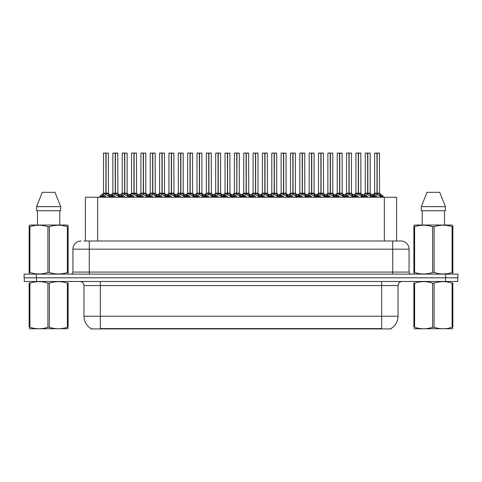 <?xml version="1.0" encoding="UTF-8"?>
<svg xmlns="http://www.w3.org/2000/svg" width="482" height="482" viewBox="0 0 482 482"><rect width="100%" height="100%" fill="white"/><g stroke="black" fill="none" stroke-linecap="round" stroke-linejoin="round"><path stroke-width="0.72" d="M84.013 241L89.284 241L84.013 241L85.404 241L85.404 197.246L396.596 197.246L396.596 241M391.083 328.519L391.083 328.923L90.917 328.923L90.917 328.519M91.044 328.591A14.315 14.315 0 0 1 83.97 316.246L100.328 316.246L100.328 328.591L381.672 328.591L381.672 316.246L398.03 316.246L398.03 285.573A4.091 4.091 0 0 1 402.121 281.482M83.97 316.246L83.97 285.573C84.175 284.91 83.476 281.862 79.879 281.482M390.956 328.591A14.315 14.315 0 0 0 398.03 316.246M36.53 281.482L457.737 281.482L457.737 277.807L24.263 277.807L24.263 281.482L36.53 281.482L36.53 277.807M457.737 281.482L457.737 277.807M81.109 241A8.176 8.176 0 0 0 72.927 249.176L72.927 272.077A2.042 2.042 0 0 1 70.884 274.125M400.891 241A8.176 8.176 0 0 1 409.073 249.176L89.284 249.176L89.284 241L400.771 241M409.073 249.176L409.073 272.077C409.182 273.312 409.863 273.993 411.116 274.125M36.367 274.125L24.1 274.125L24.1 277.807L36.367 277.807L36.367 274.125L445.633 274.125L445.633 277.807L457.9 277.807L457.9 274.125L445.633 274.125M358.481 153.162L360.825 153.162L358.481 153.162L358.481 193.186L361.59 194.915L361.59 196.427L363.338 196.427L364.934 194.541L367.615 193.186L367.615 194.614L367.76 153.077L370.092 153.077L368.537 153.077L370.176 153.162L370.176 193.155L367.826 193.186L370.507 194.541L372.104 196.427L373.857 196.427L373.857 197.246M367.615 153.077L365.266 153.162L367.615 153.077L365.266 153.162L365.266 193.155L367.615 193.186M370.092 153.077L367.826 153.077M361.163 194.541L361.584 197.246M363.633 197.246L363.338 196.427M370.935 194.915L370.935 196.837L372.11 196.837L371.815 197.246M370.64 197.246L370.935 196.837M367.688 153.077L367.688 193.155L370.248 193.312L368.097 193.318M367.615 153.162L367.724 193.155M365.35 153.077L368.537 153.077M367.826 193.186L367.826 194.614L367.754 193.155M367.615 194.614L364.506 196.427L367.724 196.427M367.826 193.155L367.826 153.162M370.935 196.427L367.826 194.614M364.506 194.915L364.802 197.246M372.11 196.427L372.11 196.837M372.797 196.114L374.285 194.541L376.96 193.186L376.96 194.614L377.105 153.077L379.442 153.077L374.695 153.077L377.032 153.077L377.032 193.155L379.858 194.541L381.455 196.427L383.202 196.427L383.202 197.246M376.966 153.077L374.616 153.162L374.616 193.155L376.96 193.186M379.521 153.162L377.177 153.162L377.177 193.155L379.521 193.155L379.442 153.077M380.286 194.915L380.286 196.837L381.455 196.837L381.16 197.246M379.985 197.246L380.286 196.837M376.96 153.162L377.069 193.155M377.177 193.186L377.177 194.614L377.105 193.155M380.286 196.427L377.177 194.614M376.96 194.614L373.857 196.427L377.069 196.427M377.032 153.077L376.249 153.077M373.851 196.837L374.153 197.246M381.455 196.427L381.455 196.837M68.113 328.706L29.161 328.772M68.113 327.537L68.113 327.266C68.113 329.248 68.113 329.248 68.113 327.266L67.39 327.266L67.39 283.139C61.401 281.157 55.394 281.157 49.357 283.139L47.911 283.139C41.928 281.157 35.921 281.157 29.884 283.139L29.161 283.139C29.161 281.157 29.161 281.157 29.161 283.139L29.161 282.868M49.357 283.139L49.357 327.266C55.346 329.248 61.353 329.248 67.39 327.266M49.357 327.266L47.911 327.266L47.911 283.139M68.113 282.874L68.113 283.139C68.113 281.157 68.113 281.157 68.113 283.139L67.39 283.139M68.113 283.139L68.113 327.266M29.884 283.139L29.884 327.266L29.161 327.266L29.161 283.139M29.884 327.266C35.867 329.248 41.88 329.248 47.911 327.266M29.161 327.266C29.161 329.248 29.161 329.248 29.161 327.266M67.854 274.125L68.113 272.469L67.39 272.469L67.39 226.703C61.401 224.726 55.394 224.726 49.357 226.703L47.911 226.703C41.928 224.726 35.921 224.726 29.884 226.703L29.161 226.703L29.161 225.582L30.107 225.052L29.161 225.582L29.161 272.987M49.357 226.703L49.357 272.469C55.346 274.451 61.353 274.451 67.39 272.469M49.357 272.469L47.911 272.469L47.911 226.703M29.884 226.703L29.884 272.469C35.867 274.451 41.88 274.451 47.911 272.469M29.884 272.469L29.161 272.469L29.414 274.125M68.113 231.185L68.113 225.582L67.167 225.052L68.113 225.582L68.113 226.703L67.39 226.703M67.167 225.052L30.107 225.052M55.02 192.336L60.684 206.651L55.02 192.336L42.253 192.336L36.59 206.651L36.59 210.736L60.684 210.736L60.684 206.651L36.59 206.651L42.253 192.336M37.482 210.736L37.482 225.052M59.786 225.052L59.786 210.736L59.786 225.052M68.113 226.703L68.113 272.987M452.839 328.706L413.887 328.772M452.839 327.537L452.839 327.266C452.839 329.248 452.839 329.248 452.839 327.266L452.116 327.266L452.116 283.139C446.133 281.157 440.12 281.157 434.089 283.139L432.643 283.139C426.654 281.157 420.647 281.157 414.61 283.139L413.887 283.139C413.887 281.157 413.887 281.157 413.887 283.139L413.887 282.868M434.089 283.139L434.089 327.266C440.072 329.248 446.079 329.248 452.116 327.266M434.089 327.266L432.643 327.266L432.643 283.139M452.839 282.874L452.839 283.139C452.839 281.157 452.839 281.157 452.839 283.139L452.116 283.139M452.839 283.139L452.839 327.266M414.61 283.139L414.61 327.266L413.887 327.266L413.887 283.139M414.61 327.266C420.599 329.248 426.606 329.248 432.643 327.266M413.887 327.266C413.887 329.248 413.887 329.248 413.887 327.266M452.586 274.125L452.839 272.469L452.116 272.469L452.116 226.703C446.133 224.726 440.12 224.726 434.089 226.703L432.643 226.703C426.654 224.726 420.647 224.726 414.61 226.703L413.887 226.703L413.887 225.582L414.833 225.052L413.887 225.582L413.887 272.987M434.089 226.703L434.089 272.469C440.072 274.451 446.079 274.451 452.116 272.469M434.089 272.469L432.643 272.469L432.643 226.703M414.61 226.703L414.61 272.469C420.599 274.451 426.606 274.451 432.643 272.469M414.61 272.469L413.887 272.469L414.146 274.125M452.839 231.185L452.839 225.582L451.893 225.052L452.839 225.582L452.839 226.703L452.116 226.703M451.893 225.052L414.833 225.052M439.747 192.336L445.41 206.651L439.747 192.336L426.98 192.336L421.316 206.651L421.316 210.736L445.41 210.736L445.41 206.651L421.316 206.651L426.98 192.336M422.214 210.736L422.214 225.052M444.518 225.052L444.518 210.736M452.839 226.703L452.839 272.987M339.786 153.162L342.13 153.162L339.786 153.162L339.786 193.186L342.895 194.915L342.895 196.427L344.636 196.427L346.239 194.541L348.92 193.186L348.92 194.614L349.058 153.077L351.396 153.077L349.842 153.077L351.48 153.162L351.48 193.155L349.131 193.186L351.812 194.541L353.408 196.427L355.162 196.427L355.162 197.246M348.92 153.077L346.57 153.162L348.92 153.077L346.57 153.162L346.57 193.155L348.92 193.186M351.396 153.077L349.131 153.077M342.461 194.541L342.889 197.246M344.931 197.246L344.636 196.427M352.24 194.915L352.24 196.837L353.408 196.837L353.113 197.246M351.944 197.246L352.24 196.837M348.986 153.077L348.986 193.155L351.553 193.312L349.402 193.318M348.92 153.162L349.022 193.155M346.654 153.077L349.842 153.077M349.131 193.186L349.131 194.614L349.058 193.155M348.92 194.614L345.811 196.427L349.022 196.427M349.131 193.155L349.131 153.162M352.24 196.427L349.131 194.614M345.811 194.915L346.106 197.246M353.408 196.427L353.408 196.837M321.084 153.162L323.434 153.162L321.084 153.162L321.084 193.186L324.199 194.915L324.199 196.427L325.94 196.427L327.543 194.541L330.218 193.186L330.218 194.614L330.363 153.077L332.701 153.077L331.146 153.077L332.779 153.162L332.779 193.155L330.435 193.186L333.116 194.541L334.713 196.427L336.46 196.427L336.46 197.246M330.224 153.077L327.874 153.162L330.224 153.077L327.874 153.162L327.874 193.155L330.218 193.186M332.701 153.077L330.429 153.077M323.765 194.541L324.193 197.246M326.236 197.246L325.94 196.427M333.544 194.915L333.544 196.837L334.713 196.837L334.418 197.246M333.243 197.246L333.544 196.837M330.291 153.077L330.291 193.155L332.857 193.312L330.706 193.318M330.218 153.162L330.327 193.155M327.959 153.077L331.146 153.077M330.435 193.186L330.435 194.614L330.363 193.155M330.218 194.614L327.109 196.427L330.327 196.427M330.435 193.155L330.435 153.162M333.544 196.427L330.435 194.614M327.109 194.915L327.411 197.246M334.713 196.427L334.713 196.837M302.389 153.162L304.738 153.162L302.389 153.162L302.389 193.186L305.498 194.915L305.498 196.427L307.245 196.427L308.842 194.541L311.523 193.186L311.523 194.614L311.667 153.077L314.005 153.077L312.45 153.077L314.083 153.162L314.083 193.155L311.74 193.186L314.421 194.541L316.017 196.427L317.765 196.427L317.765 197.246M311.529 153.077L309.179 153.162L311.529 153.077L309.179 153.162L309.179 193.155L311.523 193.186M314.005 153.077L311.733 153.077M305.07 194.541L305.498 197.246M307.54 197.246L307.245 196.427M314.848 194.915L314.848 196.837L316.017 196.837L315.722 197.246M314.547 197.246L314.848 196.837M311.595 153.077L311.595 193.155L314.162 193.312L312.011 193.318M311.523 153.162L311.631 193.155M309.257 153.077L312.45 153.077M311.74 193.186L311.74 194.614L311.667 193.155M311.523 194.614L308.414 196.427L311.631 196.427M311.74 193.155L311.74 153.162M314.842 196.427L311.74 194.614M308.414 194.915L308.715 197.246M316.017 196.427L316.017 196.837M283.693 153.162L286.043 153.162L283.693 153.162L283.693 193.186L286.802 194.915L286.802 196.427L288.549 196.427L290.146 194.541L292.827 193.186L292.827 194.614L292.972 153.077L295.309 153.077L293.755 153.077L295.388 153.162L295.388 193.155L293.044 193.186L295.719 194.541L297.316 196.427L299.069 196.427L299.069 197.246M292.833 153.077L290.483 153.162L292.833 153.077L290.483 153.162L290.483 193.155L292.827 193.186M295.309 153.077L293.038 153.077M286.374 194.541L286.802 197.246M288.845 197.246L288.549 196.427M296.153 194.915L296.153 196.837L297.322 196.837L297.026 197.246M295.852 197.246L296.153 196.837M292.899 153.077L292.899 193.155L295.466 193.312L293.309 193.318M292.827 153.162L292.935 193.155M290.562 153.077L293.755 153.077M293.044 193.186L293.044 194.614L292.972 193.155M292.827 194.614L289.718 196.427L292.935 196.427M293.044 193.155L293.044 153.162M296.147 196.427L293.044 194.614M289.718 194.915L290.019 197.246M297.322 196.427L297.322 196.837M354.101 196.114L355.583 194.541L358.265 193.186L358.265 194.614L358.475 153.077M355.921 153.162L358.271 153.077L355.921 153.162L355.921 193.155L358.265 193.186M360.747 153.077L355.999 153.077M361.289 197.246L361.59 196.837M358.271 153.077L358.337 193.155L360.825 193.155L358.481 193.155M360.825 153.162L360.904 193.312L358.747 193.318M358.265 153.162L358.373 193.155M358.481 193.186L358.481 194.614L358.409 193.155M358.265 194.614L355.162 196.427L358.373 196.427M358.337 153.077L357.554 153.077M361.163 196.023L358.481 194.614M361.59 194.915L362.645 196.114M355.156 196.837L355.457 197.246M335.4 196.114L336.888 194.541L339.569 193.186L339.569 194.614L339.78 153.077M337.225 153.162L339.575 153.077L337.225 153.162L337.225 193.155L339.569 193.186M342.045 153.077L337.304 153.077M342.594 197.246L342.895 196.837M339.575 153.077L339.641 193.155L342.13 193.155L339.786 193.155M342.13 153.162L342.202 193.312L340.051 193.318M339.569 153.162L339.677 193.155M339.786 193.186L339.786 194.614L339.714 193.155M339.569 194.614L336.466 196.427L339.677 196.427M339.641 153.077L338.858 153.077M342.461 196.023L339.786 194.614M342.895 194.915L343.949 196.114M336.46 196.837L336.761 197.246M316.704 196.114L318.192 194.541L320.873 193.186L320.873 194.614L321.084 153.077M318.524 153.162L320.873 153.077L318.524 153.162L318.524 193.155L320.873 193.186M323.35 153.077L318.608 153.077M323.898 197.246L324.199 196.837M320.873 153.077L320.946 193.155L323.434 193.155L321.084 193.155M323.434 153.162L323.506 193.312L321.355 193.318M320.873 153.162L320.982 193.155M321.084 193.186L321.084 194.614L321.018 193.155M320.873 194.614L317.765 196.427L320.982 196.427M320.946 153.077L320.162 153.077M323.765 196.023L321.084 194.614M324.199 194.915L325.254 196.114M317.765 196.837L318.06 197.246M298.009 196.114L299.497 194.541L302.178 193.186L302.178 194.614L302.389 153.077M299.828 153.162L302.178 153.077L299.828 153.162L299.828 193.155L302.178 193.186M304.654 153.077L299.912 153.077M305.202 197.246L305.498 196.837M302.178 153.077L302.25 193.155L304.738 193.155L302.389 193.155M304.738 153.162L304.811 193.312L302.66 193.318M302.178 153.162L302.28 193.155M302.389 193.186L302.389 194.614L302.316 193.155M302.178 194.614L299.069 196.427L302.28 196.427M302.25 153.077L301.467 153.077M305.07 196.023L302.389 194.614M305.498 194.915L306.558 196.114M299.069 196.837L299.364 197.246M264.998 153.162L267.341 153.162L264.998 153.162L264.998 193.186L268.106 194.915L268.106 196.427L269.854 196.427L271.45 194.541L274.131 193.186L274.131 194.614L274.276 153.077L276.608 153.077L275.053 153.077L276.692 153.162L276.692 193.155L274.342 193.155L277.023 194.541L278.62 196.427L280.373 196.427L280.373 197.246M274.137 153.077L271.788 153.162L274.137 153.077L271.788 153.162L271.788 193.155L274.131 193.186M276.608 153.077L274.342 153.077M267.679 194.541L268.106 197.246M270.149 197.246L269.854 196.427M277.457 194.915L277.457 196.837L278.626 196.837L278.331 197.246M277.156 197.246L277.457 196.837M274.204 153.077L274.204 193.155L276.764 193.312L274.613 193.318M274.131 153.162L274.24 193.155M271.866 153.077L275.053 153.077M274.348 193.186L274.348 194.614L274.276 193.155M274.131 194.614L271.023 196.427L274.24 196.427M274.342 193.155L274.348 153.162M277.451 196.427L274.348 194.614M271.023 194.915L271.324 197.246M278.626 196.427L278.626 196.837M246.302 153.162L248.646 153.162L246.302 153.162L246.302 193.186L249.411 194.915L249.411 196.427L251.158 196.427L252.755 194.541L255.436 193.186L255.436 194.614L255.574 153.077L257.912 153.077L256.358 153.077L257.997 153.162L257.997 193.155L255.647 193.186L258.328 194.541L259.925 196.427L261.678 196.427L261.678 197.246M255.436 153.077L253.086 153.162L255.436 153.077L253.086 153.162L253.086 193.155L255.436 193.186M257.912 153.077L255.647 153.077M248.983 194.541L249.405 197.246M251.453 197.246L251.158 196.427M258.756 194.915L258.756 196.837L259.931 196.837L259.635 197.246M258.46 197.246L258.756 196.837M255.508 153.077L255.508 193.155L258.069 193.312L255.918 193.318M255.436 153.162L255.544 193.155M253.171 153.077L256.358 153.077M255.647 193.186L255.647 194.614L255.574 193.155M255.436 194.614L252.327 196.427L255.544 196.427M255.647 193.155L255.647 153.162M258.756 196.427L255.647 194.614M252.327 194.915L252.622 197.246M259.931 196.427L259.931 196.837M230.709 197.246L230.709 196.427L232.463 196.427L234.059 194.541L236.74 193.186L236.74 194.614L236.879 153.077L239.301 153.162L239.301 193.155L236.951 193.186L239.632 194.541L241.229 196.427L242.982 196.427L242.982 197.246M236.74 153.077L234.391 153.162L236.74 153.077L234.391 153.162L234.391 193.155L236.74 193.186M239.217 153.077L236.951 153.077M232.752 197.246L232.457 196.427M240.06 194.915L240.06 196.837L241.229 196.837L240.934 197.246M239.765 197.246L240.06 196.837M236.807 153.077L236.807 193.155L236.951 153.162M236.74 153.162L236.843 193.155M234.475 153.077L237.662 153.077M236.951 193.186L236.951 194.614L236.879 193.155M236.74 194.614L233.631 196.427L236.843 196.427M240.06 196.427L236.951 194.614M233.631 194.915L233.927 197.246M241.229 196.427L241.229 196.837M208.905 153.162L211.255 153.162L208.905 153.162L208.905 193.186L212.02 194.915L212.02 196.427L213.761 196.427L215.364 194.541L218.039 193.186L218.039 194.614L218.183 153.077L220.521 153.077L218.967 153.077L220.599 153.162L220.599 193.155L218.256 193.186L220.937 194.541L222.533 196.427L224.281 196.427L224.281 197.246M218.045 153.077L215.695 153.162L218.045 153.077L215.695 153.162L215.695 193.155L218.039 193.186M220.521 153.077L218.25 153.077M211.586 194.541L212.014 197.246M214.056 197.246L213.761 196.427M221.365 194.915L221.365 196.837L222.533 196.837L222.238 197.246M221.063 197.246L221.365 196.837M218.111 153.077L218.111 193.155L220.599 193.155L220.599 153.162M218.039 153.162L218.147 193.155M215.779 153.077L218.967 153.077M218.256 193.186L218.256 194.614L218.183 193.155M218.039 194.614L214.93 196.427L218.147 196.427M218.256 193.155L218.256 153.162M221.365 196.427L218.256 194.614M214.93 194.915L215.231 197.246M222.533 196.427L222.533 196.837M279.313 196.114L280.801 194.541L283.482 193.186L283.482 194.614L283.687 153.077M281.133 153.162L283.482 153.077L281.133 153.162L281.133 193.155L283.482 193.186M285.959 153.077L281.217 153.077M286.507 197.246L286.802 196.837M283.482 153.077L283.549 193.155L286.043 193.155L283.693 193.155M286.043 153.162L286.115 193.312L283.964 193.318M283.482 153.162L283.585 193.155M283.693 193.186L283.693 194.614L283.621 193.155M283.482 194.614L280.373 196.427L283.585 196.427M283.549 153.077L282.771 153.077M286.374 196.023L283.693 194.614M286.802 194.915L287.862 196.114M280.367 196.837L280.669 197.246M260.617 196.114L262.106 194.541L264.781 193.186L264.781 194.614L264.992 153.077M262.437 153.162L264.787 153.077L262.437 153.162L262.437 193.155L264.781 193.186M267.263 153.077L262.515 153.077M267.805 197.246L268.106 196.837M264.787 153.077L264.853 193.155L267.341 193.155L264.998 193.155M267.341 153.162L267.42 193.312L265.269 193.318M264.781 153.162L264.889 193.155M264.998 193.186L264.998 194.614L264.925 193.155M264.781 194.614L261.678 196.427L264.889 196.427M264.853 153.077L264.07 153.077M267.679 196.023L264.998 194.614M268.106 194.915L269.167 196.114M261.672 196.837L261.973 197.246M241.922 196.114L243.404 194.541L246.085 193.186L246.085 194.614L246.296 153.077M243.741 153.162L246.091 153.077L243.741 153.162L243.741 193.155L246.085 193.186M248.567 153.077L243.82 153.077M249.11 197.246L249.411 196.837M246.091 153.077L246.157 193.155L248.646 193.155L246.302 193.155M248.646 153.162L248.724 193.312L246.567 193.318M246.085 153.162L246.194 193.155M246.302 193.186L246.302 194.614L246.23 193.155M246.085 194.614L242.982 196.427L246.194 196.427M246.157 153.077L245.374 153.077M248.983 196.023L246.302 194.614M249.411 194.915L250.465 196.114M242.976 196.837L243.277 197.246M223.22 196.114L224.708 194.541L227.39 193.186L227.39 194.614L227.534 153.077L225.124 153.077L227.462 153.077L227.462 193.155L230.282 194.541L231.77 196.114M227.396 153.077L225.046 153.162L225.046 193.155L227.39 193.186M229.95 153.162L227.606 153.162L227.606 193.155L229.95 193.155L229.866 153.077M230.414 197.246L230.715 196.837M227.39 153.162L227.498 193.155M227.606 193.186L227.606 194.614L227.534 193.155M227.39 194.614L224.287 196.427L227.498 196.427M227.462 153.077L226.679 153.077M230.709 196.427L227.606 194.614M224.281 196.837L224.582 197.246M239.301 153.162L239.301 193.155M190.209 153.162L192.559 153.162L190.209 153.162L190.209 193.186L193.318 194.915L193.318 196.427L195.065 196.427L196.662 194.541L199.343 193.186L199.343 194.614L199.488 153.077L201.825 153.077L200.271 153.077L201.904 153.162L201.904 193.155L199.56 193.186L202.241 194.541L203.838 196.427L205.585 196.427L205.585 197.246M199.349 153.077L196.999 153.162L199.349 153.077L196.999 153.162L196.999 193.155L199.343 193.186M201.825 153.077L199.554 153.077M192.89 194.541L193.318 197.246M195.361 197.246L195.065 196.427M202.669 194.915L202.669 196.837L203.838 196.837L203.543 197.246M202.368 197.246L202.669 196.837M199.415 153.077L199.415 193.155L201.904 193.155L201.904 153.162M199.343 153.162L199.452 193.155M197.078 153.077L200.271 153.077M199.56 193.186L199.56 194.614L199.488 193.155M202.669 196.427L199.56 194.614M199.343 194.614L196.234 196.427L199.452 196.427M199.56 193.155L199.56 153.162M196.234 194.915L196.536 197.246M203.838 196.427L203.838 196.837M171.514 153.162L173.863 153.162L171.514 153.162L171.514 193.186L174.623 194.915L174.623 196.427L176.37 196.427L177.966 194.541L180.648 193.186L180.648 194.614L180.792 153.077L183.13 153.077L181.575 153.077L183.208 153.162L183.208 193.155L180.864 193.186L183.54 194.541L185.136 196.427L186.889 196.427L186.889 197.246M180.654 153.077L178.304 153.162L180.654 153.077L178.304 153.162L178.304 193.155L180.648 193.186M183.13 153.077L180.858 153.077M174.195 194.541L174.623 197.246M176.665 197.246L176.37 196.427M183.973 194.915L183.973 196.837L185.142 196.837L184.847 197.246M183.672 197.246L183.973 196.837M180.72 153.077L180.72 193.155L183.208 193.155L183.208 153.162M180.648 153.162L180.756 193.155M178.382 153.077L181.575 153.077M180.864 193.186L180.864 194.614L180.792 193.155M180.648 194.614L177.539 196.427L180.756 196.427M180.864 193.155L180.864 153.162M183.967 196.427L180.864 194.614M177.539 194.915L177.84 197.246M185.142 196.427L185.142 196.837M152.818 153.162L155.162 153.162L152.818 153.162L152.818 193.186L155.927 194.915L155.927 196.427L157.674 196.427L159.271 194.541L161.952 193.186L161.952 194.614L162.097 153.077L164.428 153.077L162.874 153.077L164.513 153.162L164.513 193.155L162.163 193.155L164.844 194.541L166.441 196.427L168.194 196.427L168.194 197.246M161.958 153.077L159.602 153.162L161.958 153.077L159.602 153.162L159.602 193.155L161.952 193.186M164.428 153.077L162.163 153.077M155.499 194.541L155.927 197.246M157.969 197.246L157.674 196.427M165.278 194.915L165.278 196.837L166.447 196.837L166.151 197.246M164.977 197.246L165.278 196.837M162.024 153.077L162.024 193.155L164.585 193.312L162.434 193.318M161.952 153.162L162.06 193.155M159.687 153.077L162.874 153.077M162.169 193.186L162.169 194.614L162.097 193.155M161.952 194.614L158.843 196.427L162.06 196.427M162.163 193.155L162.169 153.162M165.272 196.427L162.169 194.614M158.843 194.915L159.138 197.246M166.447 196.427L166.447 196.837M134.123 153.162L136.466 153.162L134.123 153.162L134.123 193.186L137.231 194.915L137.231 196.427L138.979 196.427L140.575 194.541L143.256 193.186L143.256 194.614L143.395 153.077L145.733 153.077L144.178 153.077L145.817 153.162L145.817 193.155L143.467 193.186L146.148 194.541L147.745 196.427L149.498 196.427L149.498 197.246M143.256 153.077L140.907 153.162L143.256 153.077L140.907 153.162L140.907 193.155L143.256 193.186M145.733 153.077L143.467 153.077M136.804 194.541L137.225 197.246M139.274 197.246L138.979 196.427M146.576 194.915L146.576 196.837L147.751 196.837L147.456 197.246M146.281 197.246L146.576 196.837M143.329 153.077L143.329 193.155L145.817 193.155L145.817 153.162M143.256 153.162L143.365 193.155M140.991 153.077L144.178 153.077M143.467 193.186L143.467 194.614L143.395 193.155M143.256 194.614L140.148 196.427L143.365 196.427M143.467 193.155L143.467 153.162M146.576 196.427L143.467 194.614M140.148 194.915L140.443 197.246M147.751 196.427L147.751 196.837M115.427 153.162L117.771 153.162L115.427 153.162L115.427 193.186L118.536 194.915L118.536 196.427L120.277 196.427L121.88 194.541L124.561 193.186L124.561 194.614L124.699 153.077L127.037 153.077L125.483 153.077L127.121 153.162L127.121 193.155L124.772 193.186L127.453 194.541L129.049 196.427L130.803 196.427L130.803 197.246M124.561 153.077L122.211 153.162L124.561 153.077L122.211 153.162L122.211 193.155L124.561 193.186M127.037 153.077L124.772 153.077M118.102 194.541L118.53 197.246M120.572 197.246L120.277 196.427M127.881 194.915L127.881 196.837L129.049 196.837L128.754 197.246M127.585 197.246L127.881 196.837M124.627 153.077L124.627 193.155L127.194 193.312L125.043 193.318M124.561 153.162L124.663 193.155M122.295 153.077L125.483 153.077M124.772 193.186L124.772 194.614L124.699 193.155M124.561 194.614L121.452 196.427L124.663 196.427M124.772 193.155L124.772 153.162M127.881 196.427L124.772 194.614M121.452 194.915L121.747 197.246M129.049 196.427L129.049 196.837M99.834 197.246L99.834 196.427L101.582 196.427L103.184 194.541L105.859 193.186L105.859 194.614L106.004 153.077L103.6 153.077L105.932 153.077L105.932 193.155L108.757 194.541L110.354 196.427L112.101 196.427L112.101 197.246M105.865 153.077L103.516 153.162L103.516 193.155L105.859 193.186M108.42 153.162L106.076 153.162L106.076 193.155L108.42 193.155L108.342 153.077M101.877 197.246L101.582 196.427M109.185 194.915L109.185 196.837L110.354 196.837L110.059 197.246M108.884 197.246L109.185 196.837M105.859 153.162L105.968 193.155M106.076 193.186L106.076 194.614L106.004 193.155M105.859 194.614L102.75 196.427L105.968 196.427M105.932 153.077L105.148 153.077M109.185 196.427L106.076 194.614M102.75 194.915L103.052 197.246M110.354 196.427L110.354 196.837M204.525 196.114L206.013 194.541L208.694 193.186L208.694 194.614L208.905 153.077M206.344 153.162L208.694 153.077L206.344 153.162L206.344 193.155L208.694 193.186M211.17 153.077L206.429 153.077M211.719 197.246L212.02 196.837M208.694 153.077L208.766 193.155L211.255 193.155L208.905 193.155M211.255 153.162L211.327 193.312L209.176 193.318M208.694 153.162L208.802 193.155M208.905 193.186L208.905 194.614L208.839 193.155M208.694 194.614L205.585 196.427L208.802 196.427M208.766 153.077L207.983 153.077M211.586 196.023L208.905 194.614M212.02 194.915L213.074 196.114M205.585 196.837L205.88 197.246M185.829 196.114L187.317 194.541L189.998 193.186L189.998 194.614L190.209 153.077M187.649 153.162L189.998 153.077L187.649 153.162L187.649 193.155L189.998 193.186M192.475 153.077L187.733 153.077M193.023 197.246L193.318 196.837M189.998 153.077L190.071 193.155L192.559 193.155L190.209 193.155M192.559 153.162L192.631 193.312L190.48 193.318M189.998 153.162L190.101 193.155M190.209 193.186L190.209 194.614L190.137 193.155M189.998 194.614L186.889 196.427L190.101 196.427M190.071 153.077L189.287 153.077M192.89 196.023L190.209 194.614M193.318 194.915L194.379 196.114M186.889 196.837L187.185 197.246M167.133 196.114L168.622 194.541L171.303 193.186L171.303 194.614L171.508 153.077M168.953 153.162L171.303 153.077L168.953 153.162L168.953 193.155L171.303 193.186M173.779 153.077L169.037 153.077M174.327 197.246L174.623 196.837M171.303 153.077L171.369 193.155L173.863 193.155L171.514 193.155M173.863 153.162L173.936 193.312L171.785 193.318M171.303 153.162L171.405 193.155M171.514 193.186L171.514 194.614L171.441 193.155M171.303 194.614L168.194 196.427L171.405 196.427M171.369 153.077L170.592 153.077M174.195 196.023L171.514 194.614M174.623 194.915L175.683 196.114M168.188 196.837L168.489 197.246M148.438 196.114L149.926 194.541L152.601 193.186L152.601 194.614L152.812 153.077M150.257 153.162L152.607 153.077L150.257 153.162L150.257 193.155L152.601 193.186M155.083 153.077L150.336 153.077M155.626 197.246L155.927 196.837M152.607 153.077L152.674 193.155L155.162 193.155L152.818 193.155M155.162 153.162L155.24 193.312L153.089 193.318M152.601 153.162L152.71 193.155M152.818 193.186L152.818 194.614L152.746 193.155M152.601 194.614L149.498 196.427L152.71 196.427M152.674 153.077L151.89 153.077M155.499 196.023L152.818 194.614M155.927 194.915L156.987 196.114M149.492 196.837L149.794 197.246M129.742 196.114L131.225 194.541L133.906 193.186L133.906 194.614L134.117 153.077M131.562 153.162L133.912 153.077L131.562 153.162L131.562 193.155L133.906 193.186M136.388 153.077L131.64 153.077M136.93 197.246L137.231 196.837M133.912 153.077L133.978 193.155L136.466 193.155L134.123 193.155M136.466 153.162L136.545 193.312L134.388 193.318M133.906 153.162L134.014 193.155M134.123 193.186L134.123 194.614L134.05 193.155M133.906 194.614L130.803 196.427L134.014 196.427M133.978 153.077L133.195 153.077M136.804 196.023L134.123 194.614M137.231 194.915L138.286 196.114M130.797 196.837L131.098 197.246M111.041 196.114L112.529 194.541L115.21 193.186L115.21 194.614L115.421 153.077M112.866 153.162L115.216 153.077L112.866 153.162L112.866 193.155L115.21 193.186M117.686 153.077L112.945 153.077M118.235 197.246L118.536 196.837M115.216 153.077L115.282 193.155L117.771 193.155L115.427 193.155M117.771 153.162L117.843 193.312L115.692 193.318M115.21 153.162L115.319 193.155M115.427 193.186L115.427 194.614L115.355 193.155M115.21 194.614L112.107 196.427L115.319 196.427M115.282 153.077L114.499 153.077M118.102 196.023L115.427 194.614M118.536 194.915L119.59 196.114M112.101 196.837L112.402 197.246M215.695 153.162L215.695 193.155L218.039 193.155M178.304 153.162L178.304 193.155L180.648 193.155M377.177 193.155L379.521 193.155L377.448 193.318M227.606 193.155L229.95 193.155L227.872 193.318M106.076 193.155L108.42 193.155L106.347 193.318M380.039 328.923L380.039 328.519M101.961 328.923L101.961 328.519M97.677 241L97.677 197.246M384.323 241L384.323 197.246M381.672 281.482L381.672 285.573L83.97 285.573M398.03 285.573L381.672 285.573L381.672 316.246L100.328 316.246L100.328 281.482M445.47 281.482L445.47 277.807M89.284 274.125L89.284 249.176L72.927 249.176M72.927 272.077L409.073 272.077M392.716 241L392.716 274.125M367.344 193.318L365.272 193.155L367.615 193.155M363.446 196.114L361.59 196.427M376.695 193.318L374.544 193.312L372.393 195.053L370.248 193.312L373.701 196.114L371.996 196.114M363.338 196.837L364.506 196.837M364.934 194.541L364.934 196.023M370.507 194.541L370.507 196.023M376.96 193.155L374.544 193.312M379.599 193.312L383.051 196.114L381.346 196.114M373.851 194.915L373.701 196.114M374.285 194.541L374.285 196.023M379.858 194.541L379.858 196.023M348.649 193.318L346.57 193.155L348.92 193.155M344.751 196.114L342.895 196.427M357.999 193.318L355.843 193.312L353.698 195.053L351.553 193.312L355.005 196.114L353.3 196.114M344.636 196.837L345.811 196.837M346.239 194.541L346.239 196.023M351.812 194.541L351.812 196.023M329.953 193.318L327.874 193.155L330.218 193.155M326.055 196.114L324.199 196.427M339.298 193.318L337.147 193.312L335.002 195.053L332.857 193.312L336.309 196.114L334.604 196.114M325.94 196.837L327.109 196.837M327.543 194.541L327.543 196.023M333.116 194.541L333.116 196.023M311.258 193.318L309.179 193.155L311.523 193.155M307.359 196.114L305.498 196.427M320.602 193.318L318.451 193.312L316.306 195.053L314.162 193.312L317.614 196.114L315.909 196.114M307.245 196.837L308.414 196.837M308.842 194.541L308.842 196.023M314.421 194.541L314.421 196.023M292.556 193.318L290.483 193.155L292.827 193.155M288.658 196.114L286.802 196.427M295.388 193.155L298.912 196.114L297.207 196.114M288.549 196.837L289.718 196.837M290.146 194.541L290.146 196.023M295.719 194.541L295.719 196.023M358.265 193.155L355.843 193.312M355.156 194.915L355.005 196.114M355.583 194.541L355.583 196.023M339.569 193.155L337.147 193.312M336.46 194.915L336.309 196.114M336.888 194.541L336.888 196.023M320.873 193.155L318.451 193.312M317.765 194.915L317.614 196.114M318.192 194.541L318.192 196.023M301.907 193.318L299.828 193.155L302.178 193.155M299.069 194.915L298.912 196.114M299.497 194.541L299.497 196.023M273.86 193.318L271.788 193.155L274.131 193.155M269.962 196.114L268.106 196.427M276.692 193.155L280.217 196.114L278.512 196.114M269.854 196.837L271.023 196.837M271.45 194.541L271.45 196.023M277.023 194.541L277.023 196.023M255.165 193.318L253.092 193.155L255.436 193.155M251.267 196.114L249.411 196.427M257.997 193.155L261.521 196.114L259.816 196.114M251.158 196.837L252.327 196.837M252.755 194.541L252.755 196.023M258.328 194.541L258.328 196.023M236.469 193.318L234.391 193.155L236.74 193.155M241.121 196.114L242.826 196.114L239.295 193.155L237.222 193.318M239.295 193.155L236.951 193.155M232.571 196.114L230.715 196.427L230.715 194.915M232.457 196.837L233.631 196.837M234.059 194.541L234.059 196.023M239.632 194.541L239.632 196.023M217.774 193.318L215.695 193.155L212.17 196.114L213.875 196.114M222.425 196.114L224.13 196.114L220.599 193.155L218.527 193.318M213.761 196.837L214.93 196.837M215.364 194.541L215.364 196.023M220.937 194.541L220.937 196.023M283.211 193.318L281.133 193.155L283.482 193.155M280.367 194.915L280.217 196.114M280.801 194.541L280.801 196.023M264.516 193.318L262.437 193.155L264.781 193.155M261.672 194.915L261.521 196.114M262.106 194.541L262.106 196.023M245.82 193.318L243.741 193.155L246.085 193.155M242.976 194.915L242.826 196.114M243.404 194.541L243.404 196.023M227.118 193.318L225.046 193.155L227.39 193.155M224.281 194.915L224.13 196.114M224.708 194.541L224.708 196.023M230.282 194.541L230.282 196.023M199.078 193.318L196.999 193.155L199.343 193.155M203.729 196.114L205.434 196.114L201.904 193.155L199.831 193.318M195.18 196.114L193.318 196.427M195.065 196.837L196.234 196.837M196.662 194.541L196.662 196.023M202.241 194.541L202.241 196.023M180.376 193.318L178.304 193.155L174.773 196.114L176.478 196.114M185.028 196.114L186.733 196.114L183.208 193.155L181.13 193.318M176.37 196.837L177.539 196.837M177.966 194.541L177.966 196.023M183.54 194.541L183.54 196.023M161.681 193.318L159.608 193.155L161.952 193.155M157.783 196.114L155.927 196.427M164.513 193.155L168.037 196.114L166.332 196.114M157.674 196.837L158.843 196.837M159.271 194.541L159.271 196.023M164.844 194.541L164.844 196.023M142.985 193.318L140.913 193.155L143.256 193.155M147.637 196.114L149.342 196.114L145.817 193.155L143.738 193.318M139.087 196.114L137.231 196.427M138.979 196.837L140.148 196.837M140.575 194.541L140.575 196.023M146.148 194.541L146.148 196.023M124.29 193.318L122.211 193.155L124.561 193.155M120.392 196.114L118.536 196.427M127.115 193.155L130.646 196.114L128.941 196.114M120.277 196.837L121.452 196.837M121.88 194.541L121.88 196.023M127.453 194.541L127.453 196.023M105.594 193.318L103.516 193.155L105.859 193.155M101.696 196.114L99.84 196.427M108.498 193.312L111.951 196.114L110.245 196.114M101.582 196.837L102.75 196.837M103.184 194.541L103.184 196.023M108.757 194.541L108.757 196.023M208.423 193.318L206.35 193.155L208.694 193.155M205.585 194.915L205.434 196.114M206.013 194.541L206.013 196.023M189.727 193.318L187.649 193.155L189.998 193.155M186.889 194.915L186.733 196.114M187.317 194.541L187.317 196.023M171.032 193.318L168.953 193.155L171.303 193.155M168.188 194.915L168.037 196.114M168.622 194.541L168.622 196.023M152.336 193.318L150.257 193.155L152.601 193.155M149.492 194.915L149.342 196.114M149.926 194.541L149.926 196.023M133.641 193.318L131.562 193.155L133.906 193.155M130.797 194.915L130.646 196.114M131.225 194.541L131.225 196.023M114.939 193.318L112.866 193.155L115.21 193.155M112.101 194.915L111.951 196.114M112.529 194.541L112.529 196.023M360.904 193.312L363.048 195.053L365.193 193.312L361.741 196.114M383.051 196.114L383.202 196.427M37.56 328.658L37.102 328.923M422.286 328.658L421.834 328.923M342.202 193.312L344.353 195.053L346.498 193.312L343.045 196.114M323.506 193.312L325.651 195.053L327.802 193.312L324.35 196.114M309.179 193.155L305.654 196.114M290.483 193.155L286.953 196.114M309.101 193.312L306.956 195.053L304.811 193.312M290.405 193.312L288.26 195.053L286.115 193.312M295.466 193.312L297.611 195.053L299.756 193.312M271.788 193.155L268.257 196.114M253.092 193.155L249.562 196.114M234.391 193.155L230.866 196.114M212.02 196.427L212.17 196.114M281.06 193.312L278.915 195.053L276.764 193.312M262.365 193.312L260.214 195.053L258.069 193.312M267.42 193.312L269.565 195.053L271.709 193.312M243.663 193.312L241.518 195.053L239.373 193.312M248.724 193.312L250.869 195.053L253.014 193.312M224.967 193.312L222.823 195.053L220.678 193.312M230.022 193.312L232.173 195.053L234.318 193.312M196.999 193.155L193.475 196.114M174.623 196.427L174.773 196.114M159.608 193.155L156.078 196.114M140.913 193.155L137.382 196.114M122.211 193.155L118.686 196.114M103.443 193.312L99.991 196.114M206.272 193.312L204.127 195.053L201.982 193.312M211.327 193.312L213.472 195.053L215.623 193.312M187.576 193.312L185.431 195.053L183.287 193.312M192.631 193.312L194.776 195.053L196.921 193.312M168.881 193.312L166.736 195.053L164.585 193.312M173.936 193.312L176.081 195.053L178.226 193.312M150.185 193.312L148.034 195.053L145.889 193.312M155.24 193.312L157.385 195.053L159.53 193.312M131.484 193.312L129.339 195.053L127.194 193.312M136.545 193.312L138.689 195.053L140.834 193.312M112.788 193.312L110.643 195.053M117.843 193.312L119.994 195.053L122.139 193.312"/></g></svg>
